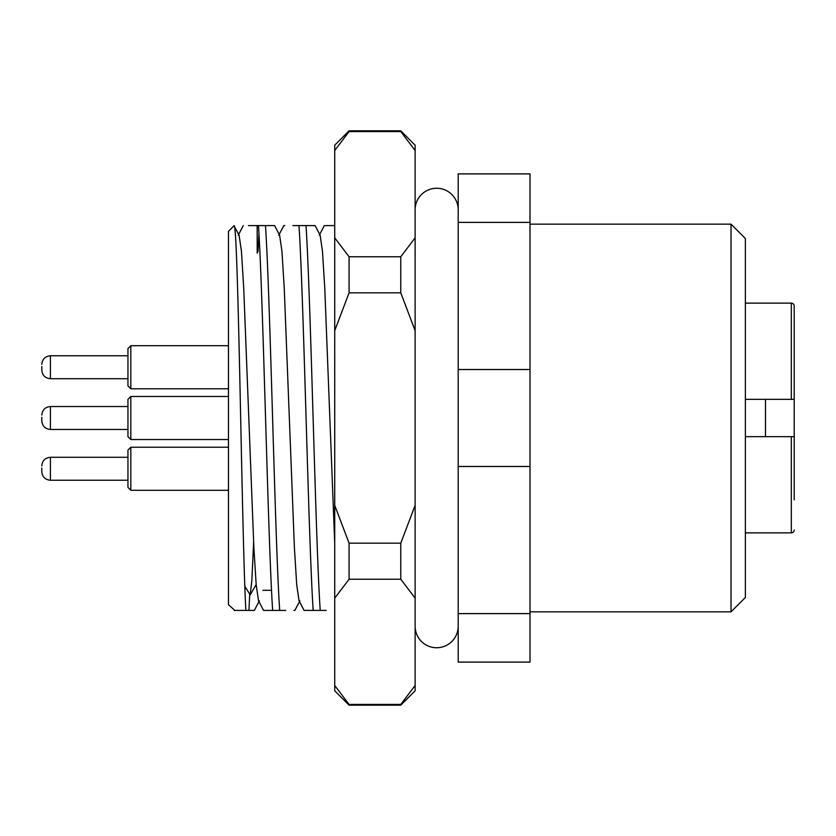 <?xml version="1.0" encoding="UTF-8"?>
<svg xmlns="http://www.w3.org/2000/svg" width="836" height="836" viewBox="0 0 836 836"><rect width="100%" height="100%" fill="white"/><g stroke="black" fill="none" stroke-linecap="round" stroke-linejoin="round"><path stroke-width="1.25" d="M731.019 224.152L745.378 238.511L745.378 597.489L731.019 611.847L731.019 224.152L530.003 224.152M731.019 611.847L530.003 611.847M234.832 610.405L228.468 604.668L228.468 231.332L233.996 225.804L239.086 235.177L241.437 251.197L243.736 288.441L253.872 547.559L256.182 584.803L258.533 600.823L263.528 610.405L279.694 610.405C275.002 541.989 270.174 294.011 265.472 225.595L274.605 225.595L279.6 235.177L281.951 251.197L284.261 288.441L294.397 547.559L296.707 584.803L299.058 600.823L304.053 610.405L320.219 610.405C315.527 541.989 310.689 294.011 305.997 225.595L315.13 225.595L320.125 235.177L322.477 251.197L324.786 288.441L334.724 543.285M234.205 610.405L245.888 610.405C243.966 579.014 241.991 480.752 240.047 388.656C238.03 295.881 236.055 221.937 233.996 225.804M292.924 225.595L305.997 225.595M298.964 225.595C303.656 294.011 308.494 541.989 313.186 610.405M257.185 253.193L257.185 225.595L248.48 225.595L265.472 225.595M258.439 225.595C263.131 294.011 267.969 541.989 272.661 610.405M254.175 610.405L245.888 610.405L248.929 610.405L249.692 594.699M326.259 610.405L320.219 610.405M293.885 610.405L294.868 610.405L299.863 600.823M285.734 610.405L279.694 610.405M258.941 233.505L257.99 251.793M284.773 225.595L283.791 225.595L278.796 235.177M325.298 225.595L334.724 225.595M530.003 369.522L530.003 173.898L458.201 173.898L458.201 369.522L530.003 369.522L530.003 466.478L458.201 466.478L458.201 369.522M458.201 466.478L458.201 662.102L530.003 662.102L530.003 466.478M530.003 222.386L458.201 222.386M458.201 613.614L530.003 613.614M244.791 586.214L250.194 594.908L251.897 580.038L253.621 542.271M271.501 590.31L262.922 590.31M794.2 305.997L794.2 399.336L791.326 399.336L791.326 303.134A2.874 2.874 0 0 1 794.2 305.997M794.2 530.003A2.874 2.874 0 0 1 791.326 532.866L791.326 436.664L794.2 436.664L794.2 499.844M745.378 532.866L791.326 532.866M791.326 436.664L745.378 436.664M745.378 303.134L791.326 303.134M794.2 384.466L794.2 350.002L794.2 399.336L745.378 399.336M794.2 485.998L794.2 451.534L794.2 485.998M765.483 399.336L765.483 436.664L794.2 436.664L794.2 399.336M794.2 350.002L794.2 336.156M41.8 417.289L41.8 420.874L41.8 417.289M130.824 439.537L127.95 436.664L127.95 399.336L130.824 396.463L130.824 439.537L228.468 439.537M458.201 209.805A21.537 21.537 0 0 0 436.664 188.257A21.537 21.537 0 0 0 415.126 209.805M458.201 626.195A21.537 21.537 0 0 1 436.664 647.743A21.537 21.537 0 0 1 415.126 626.206M349.082 705.176L334.724 690.818L334.724 145.182L349.082 130.824L349.082 131.576L400.768 131.576L400.768 130.824L415.126 145.182L415.126 690.818L400.768 705.176L349.082 705.176L349.082 704.424L400.768 704.424L400.768 705.176M334.724 610.405L334.724 625.652M400.768 292.819L349.082 292.819L349.082 256.756L400.768 256.756L400.768 292.819L415.126 330.659M349.082 543.181L400.768 543.181L400.768 579.243L349.082 579.243L349.082 543.181L334.724 505.341M334.724 598.158L349.082 579.243M334.724 330.659L349.082 292.819M349.082 256.756L334.724 237.842M334.724 150.501L349.082 131.576M349.082 704.424L334.724 685.499M415.126 237.842L400.768 256.756M415.126 505.341L400.768 543.181M400.768 579.243L415.126 598.158M400.768 131.576L415.126 150.501M415.126 685.499L400.768 704.424M41.8 468.055L41.8 471.64L41.8 468.055M127.95 487.43L130.824 490.304L127.95 487.43L127.95 450.102L130.824 447.229L130.824 490.304L228.468 490.304M41.8 366.523L41.8 370.108L41.8 366.523M127.95 385.898L130.824 388.771L127.95 385.898L127.95 348.57L130.824 345.696L130.824 388.771L228.468 388.771M41.8 415.126C42.312 409.891 45.186 407.027 50.411 406.515L50.411 429.485L127.95 429.485M50.411 457.282L127.95 457.282L50.411 457.282C45.186 457.794 42.312 460.657 41.8 465.892C42.312 460.657 45.186 457.794 50.411 457.282L50.411 480.251L127.95 480.251M50.411 355.749L127.95 355.749L50.411 355.749C45.186 356.261 42.312 359.125 41.8 364.36C42.312 359.125 45.186 356.261 50.411 355.749L50.411 378.718L127.95 378.718M259.348 600.823L254.343 610.405M324.316 225.595L319.321 235.177M238.27 235.177L243.266 225.595M256.161 584.583L250.194 594.908M130.824 396.463L228.468 396.463M50.411 406.515L127.95 406.515M50.411 429.485C45.186 428.972 42.312 426.109 41.8 420.874M400.768 130.824L349.082 130.824M130.824 447.229L228.468 447.229L130.824 447.229L127.95 450.102M50.411 480.251C45.186 479.739 42.312 476.875 41.8 471.64M130.824 345.696L228.468 345.696L130.824 345.696L127.95 348.57M50.411 378.718C45.186 378.206 42.312 375.343 41.8 370.108"/></g></svg>

